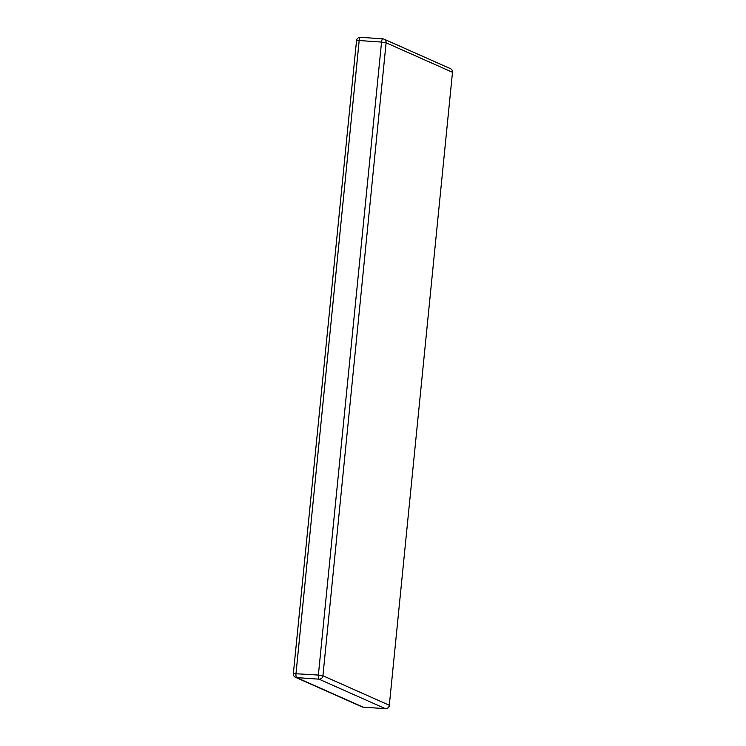<?xml version="1.0" encoding="UTF-8"?>
<svg xmlns="http://www.w3.org/2000/svg" width="746" height="746" viewBox="0 0 746 746"><rect width="100%" height="100%" fill="white"/><g stroke="black" fill="none" stroke-linecap="round" stroke-linejoin="round"><path stroke-width="1.12" d="M360.579 37.328A3.693 1.063 94 0 0 360.467 37.3A3.693 3.693 0 0 0 356.532 40.62L293.355 673.591L318.365 675.055L381.551 42.084L359.18 40.526L296.003 673.498A3.693 1.063 94 0 0 296.666 677.61L363.06 707.115L385.421 708.672L319.027 679.168L296.666 677.61A3.693 3.525 -66 0 1 295.528 677.331L361.922 706.835A3.693 3.525 -66 0 0 363.06 707.115A3.693 1.063 94 0 0 363.171 707.143A3.693 1.063 94 0 0 363.283 707.133M452.645 72.409A3.693 3.693 0 0 0 450.472 68.669A3.693 3.525 -66 0 1 452.496 72.287L386.102 42.792L322.925 675.755L389.319 705.259L452.496 72.287L389.319 705.259A3.693 3.525 -66 0 1 385.421 708.672A3.693 1.063 94 0 0 385.533 708.7A3.693 1.063 94 0 0 385.663 708.681M356.532 40.62L359.18 40.526A3.693 1.063 94 0 1 360.467 37.3L382.829 38.857A3.693 1.063 94 0 0 381.551 42.084L386.102 42.792A3.693 3.525 -66 0 0 382.94 38.885A3.693 1.063 94 0 0 382.829 38.857A3.693 3.693 0 0 1 384.078 39.165L450.472 68.669M319.027 679.168A3.693 3.525 -66 0 0 322.925 675.755L318.365 675.055A3.693 1.063 94 0 0 319.027 679.168M361.922 706.835A3.693 3.693 0 0 0 363.171 707.143L385.533 708.7A3.693 3.693 0 0 0 389.468 705.38M293.355 673.591A3.693 3.693 0 0 0 295.528 677.331"/></g></svg>
